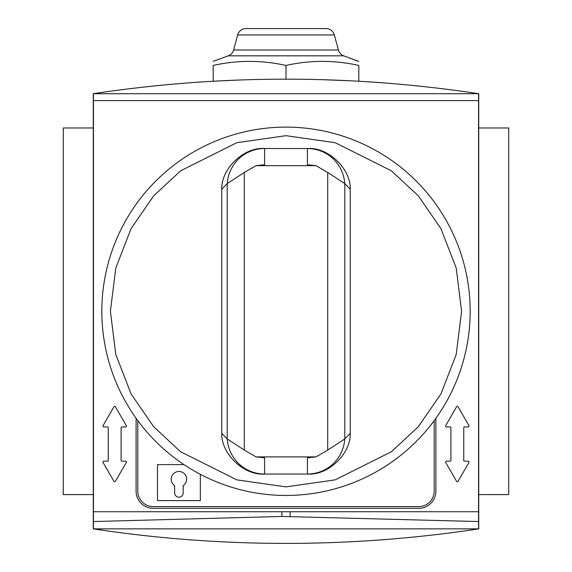 <?xml version="1.0" encoding="UTF-8"?>
<svg xmlns="http://www.w3.org/2000/svg" width="572" height="572" viewBox="0 0 572 572"><rect width="100%" height="100%" fill="white"/><g stroke="black" fill="none" stroke-linecap="round" stroke-linejoin="round"><path stroke-width="0.86" d="M286 495.452A184.17 184.17 0 0 1 101.83 311.282A184.17 184.17 0 0 1 286 127.113A184.17 184.17 0 0 1 470.17 311.282A184.17 184.17 0 0 1 286 495.452A184.17 184.17 0 0 0 470.17 311.282A184.17 184.17 0 0 0 286 127.113M228.285 55.834A8.566 8.566 0 0 0 233.626 50.007L338.374 50.007A8.566 8.566 0 0 0 343.715 55.834L228.285 55.834L213.184 61.34M334.341 34.949L237.659 34.949A8.566 8.566 0 0 1 245.931 28.6L326.069 28.6A8.566 8.566 0 0 1 334.341 34.949L338.374 50.007M286 543.4C221.393 543.393 157.143 538.545 93.265 528.864L478.735 528.864C414.857 538.545 350.607 543.393 286 543.4M115.422 406.792A0.858 0.858 0 0 0 113.935 406.792L103.053 425.639A0.858 0.858 0 0 0 103.797 426.926L107.393 426.926A0.858 0.858 0 0 1 108.251 427.784L108.251 460.331A0.858 0.858 0 0 1 107.393 461.189L103.797 461.189A0.858 0.858 0 0 0 103.053 462.476L113.935 481.324A0.858 0.858 0 0 0 115.422 481.324L126.298 462.476A0.858 0.858 0 0 0 125.561 461.189L121.958 461.189A0.858 0.858 0 0 1 121.1 460.331L121.1 427.784A0.858 0.858 0 0 1 121.958 426.926L125.561 426.926A0.858 0.858 0 0 0 126.298 425.639L115.422 406.792M458.065 406.792A0.858 0.858 0 0 0 456.578 406.792L445.702 425.639A0.858 0.858 0 0 0 446.439 426.926L450.042 426.926A0.858 0.858 0 0 1 450.9 427.784L450.9 460.331A0.858 0.858 0 0 1 450.042 461.189L446.439 461.189A0.858 0.858 0 0 0 445.702 462.476L456.578 481.324A0.858 0.858 0 0 0 458.065 481.324L468.947 462.476A0.858 0.858 0 0 0 468.203 461.189L464.607 461.189A0.858 0.858 0 0 1 463.749 460.331L463.749 427.784A0.858 0.858 0 0 1 464.607 426.926L468.203 426.926A0.858 0.858 0 0 0 468.947 425.639L458.065 406.792M174.639 485.592A7.708 7.708 0 0 1 178.922 471.471A7.708 7.708 0 0 1 183.204 485.592L183.204 492.885A4.283 4.283 0 0 1 178.922 497.168A4.283 4.283 0 0 1 174.639 492.885L174.639 485.592M179.83 83.562L166.516 84.735M166.831 84.706L175.089 83.962M175.361 83.934L193.107 82.525M201.609 81.939L213.184 81.231L213.184 65.451C213.184 60.031 213.184 60.031 213.184 65.451C237.459 60.031 261.726 60.031 286 65.451L286 79.165M286 65.451C310.274 60.031 334.541 60.031 358.816 65.451C358.816 60.031 358.816 60.031 358.816 65.451L358.816 81.231L370.263 81.932M378.793 82.518L385.893 83.054M358.816 61.519L343.715 55.834M237.659 34.949L233.626 50.007M478.735 528.864L478.735 93.701L93.265 93.701L93.265 528.864M93.265 127.971L63.277 127.971L63.277 494.601L93.265 494.601M93.436 93.708L478.564 93.708L478.564 100.6L93.436 100.6L93.436 93.708M478.564 100.6L478.564 528.857L93.436 528.857L93.436 521.55L281.889 516.459L478.564 521.55L478.564 511.733L290.111 511.733L290.111 516.459M377.313 82.411L363.299 81.489M351.995 80.859L321.586 79.658M306.821 79.336L295.695 79.201M269.183 79.272L265 79.336M239.661 80.001L212.491 81.267M200.886 81.989L185.972 83.062M93.265 93.701C221.757 74.331 350.243 74.331 478.735 93.701M478.735 494.601L508.722 494.601L508.722 127.971L478.735 127.971M93.436 100.6L93.436 521.55M136.093 418.275L136.093 491.169A17.131 17.131 0 0 0 153.225 508.301L418.776 508.301A17.131 17.131 0 0 0 435.907 491.169L435.907 418.275M281.889 516.459L281.889 511.733L290.111 511.733M281.889 511.733L93.436 511.733M434.191 420.634L434.191 491.169A15.423 15.423 0 0 1 418.776 506.592L153.225 506.592A15.423 15.423 0 0 1 137.809 491.169L137.809 420.634M183.977 464.614L157.507 464.614L157.507 500.593L200.336 500.593L200.336 474.324M350.243 433.34L344.737 438.996A37.394 37.344 0 0 1 307.414 474.038C327.949 475.74 350.865 453.961 350.243 433.34L350.243 189.225C350.865 168.604 327.949 146.825 307.414 148.527L264.586 148.527C244.051 146.825 221.135 168.604 221.757 189.225L221.757 433.34C221.135 453.961 244.051 475.74 264.586 474.038A37.394 37.344 0 0 1 227.263 438.996L221.757 433.34M344.737 183.569L327.706 172.472L327.706 450.092L315.944 456.906L256.056 456.906L244.294 450.092L244.294 172.472L256.056 165.658L315.944 165.658L307.414 164.765L307.414 148.527A37.394 37.344 180 0 1 344.737 183.569L350.243 189.225M315.944 456.906L307.414 457.8L307.414 474.038L264.586 474.038L264.586 457.8L256.056 456.906M221.757 189.225L227.263 183.569A37.394 37.344 180 0 1 264.586 148.527L264.586 164.765L256.056 165.658M327.706 450.092L344.737 438.996M244.294 450.092L227.263 438.996M244.294 172.472L227.263 183.569M315.944 165.658L327.706 172.472M286 486.886L236.829 479.865L180.638 451.766L153.696 426.748L131.052 393.922L115.794 354.511L110.396 311.282L115.794 268.053L131.052 228.643L153.696 195.817L180.638 170.799L236.829 142.7L286 135.678L335.171 142.7L391.362 170.799L418.304 195.817L440.948 228.643L456.206 268.053L461.604 311.282L456.206 354.511L440.948 393.922L418.304 426.748L391.362 451.766L335.171 479.865L286 486.886M344.809 438.502L344.809 184.062M227.191 184.062L227.191 438.502"/></g></svg>
